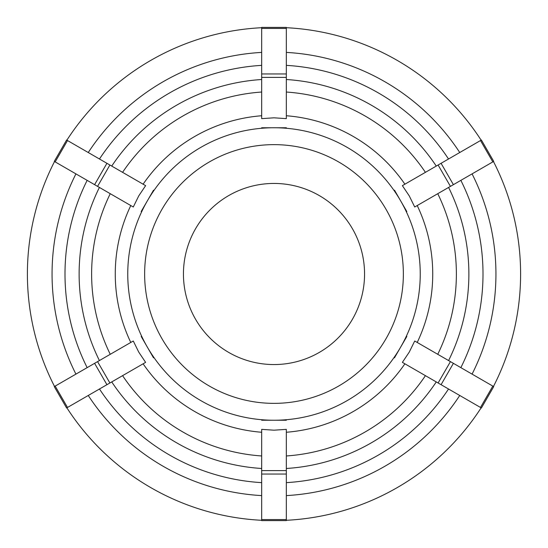 <?xml version="1.0" encoding="UTF-8"?>
<svg xmlns="http://www.w3.org/2000/svg" width="548" height="548" viewBox="0 0 548 548"><rect width="100%" height="100%" fill="white"/><g stroke="black" fill="none" stroke-linecap="round" stroke-linejoin="round"><path stroke-width="0.82" d="M141.185 336.445L153.495 357.81M133.287 341.007L138.74 352.097L145.617 362.358L109.895 382.984L97.565 361.625L133.287 341.007M55.177 386.1L54.273 386.621L66.603 407.979L67.507 407.459L55.177 386.1L94.599 363.338L106.928 384.696L109.895 382.984M97.565 361.625L94.599 363.338M106.928 384.696L67.507 407.459M153.515 190.204L141.165 211.549M145.617 185.642L138.74 195.903L133.287 206.993L97.565 186.375L109.895 165.017L145.617 185.642M67.507 140.541L66.603 140.021L54.273 161.379L55.177 161.9L67.507 140.541L106.928 163.304L94.599 184.662L97.565 186.375M109.895 165.017L106.928 163.304M94.599 184.662L55.177 161.9M286.33 127.759L261.67 127.759M286.33 118.635L274 117.813L261.67 118.635L261.67 77.391L286.33 77.391L286.33 118.635M286.33 28.441L286.33 27.4L261.67 27.4L261.67 28.441L286.33 28.441L286.33 73.959L261.67 73.959L261.67 77.391M286.33 77.391L286.33 73.959M261.67 73.959L261.67 28.441M406.815 211.555L394.505 190.19M414.713 206.993L409.26 195.903L402.383 185.642L438.105 165.017L450.435 186.375L414.713 206.993M492.823 161.9L493.727 161.379L481.397 140.021L480.493 140.541L492.823 161.9L453.401 184.662L441.072 163.304L438.105 165.017M450.435 186.375L453.401 184.662M441.072 163.304L480.493 140.541M394.485 357.796L406.835 336.451M402.383 362.358L409.26 352.097L414.713 341.007L450.435 361.625L438.105 382.984L402.383 362.358M480.493 407.459L481.397 407.979L493.727 386.621L492.823 386.1L480.493 407.459L441.072 384.696L453.401 363.338L450.435 361.625M438.105 382.984L441.072 384.696M453.401 363.338L492.823 386.1M261.67 420.241L286.33 420.241M261.67 470.609L261.67 429.365L274 430.187L286.33 429.365L286.33 470.609L261.67 470.609L261.67 474.041L286.33 474.041L286.33 470.609M88.255 395.478A221.94 221.94 0 0 0 261.67 495.598M286.33 495.598A221.94 221.94 0 0 0 459.745 395.478M472.075 374.12A221.94 221.94 0 0 0 472.075 173.88M459.745 152.522A221.94 221.94 0 0 0 286.33 52.403M261.67 52.403A221.94 221.94 0 0 0 88.255 152.522M66.87 407.822A246.6 246.6 0 0 0 261.67 520.292M286.33 520.292A246.6 246.6 0 0 0 481.13 407.822M493.46 386.47A246.6 246.6 0 0 0 493.46 161.53M481.13 140.178A246.6 246.6 0 0 0 286.33 27.708M261.67 27.708A246.6 246.6 0 0 0 66.87 140.178M286.33 474.041L286.33 519.559L261.67 519.559L261.67 474.041M261.67 519.559L261.67 520.6L286.33 520.6L286.33 519.559M274 403.362A129.362 129.362 0 0 0 403.362 274A129.362 129.362 0 0 0 274 144.638A129.362 129.362 0 0 0 144.638 274A129.362 129.362 0 0 0 274 403.362M75.925 173.88A221.94 221.94 0 0 0 75.925 374.12M54.54 161.53A246.6 246.6 0 0 0 54.54 386.47M274 364.557A90.557 90.557 0 0 0 364.557 274A90.557 90.557 0 0 0 274 183.443A90.557 90.557 0 0 0 183.443 274A90.557 90.557 0 0 0 274 364.557M274 420.241A146.241 146.241 0 0 1 147.35 200.876A146.241 146.241 0 0 1 420.241 274A146.241 146.241 0 0 1 274 420.241M417.22 342.452A158.735 158.735 0 0 0 417.22 205.548M404.89 184.196A158.735 158.735 0 0 0 286.33 115.744M261.67 115.744A158.735 158.735 0 0 0 143.11 184.196M130.78 205.548A158.735 158.735 0 0 0 130.78 342.452M143.11 363.804A158.735 158.735 0 0 0 261.67 432.256M286.33 432.256A158.735 158.735 0 0 0 404.89 363.804M261.67 455.963A182.381 182.381 0 0 1 122.581 375.661M425.419 375.661A182.381 182.381 0 0 1 286.33 455.963M437.749 193.697A182.381 182.381 0 0 1 437.749 354.303M286.33 92.037A182.381 182.381 0 0 1 425.419 172.339M122.581 172.339A182.381 182.381 0 0 1 261.67 92.037M111.737 381.922A194.876 194.876 0 0 0 261.67 468.485M286.33 468.485A194.876 194.876 0 0 0 436.263 381.922M448.593 360.563A194.876 194.876 0 0 0 448.593 187.437M436.263 166.078A194.876 194.876 0 0 0 286.33 79.515M261.67 79.515A194.876 194.876 0 0 0 111.737 166.078M261.67 482.637A209 209 0 0 1 99.476 388.998M448.524 388.998A209 209 0 0 1 286.33 482.637M460.854 180.361A209 209 0 0 1 460.854 367.64M286.33 65.363A209 209 0 0 1 448.524 159.002M99.476 159.002A209 209 0 0 1 261.67 65.363M110.251 354.303A182.381 182.381 0 0 1 110.251 193.697M99.407 187.437A194.876 194.876 0 0 0 99.407 360.563M87.146 367.64A209 209 0 0 1 87.146 180.361"/></g></svg>
